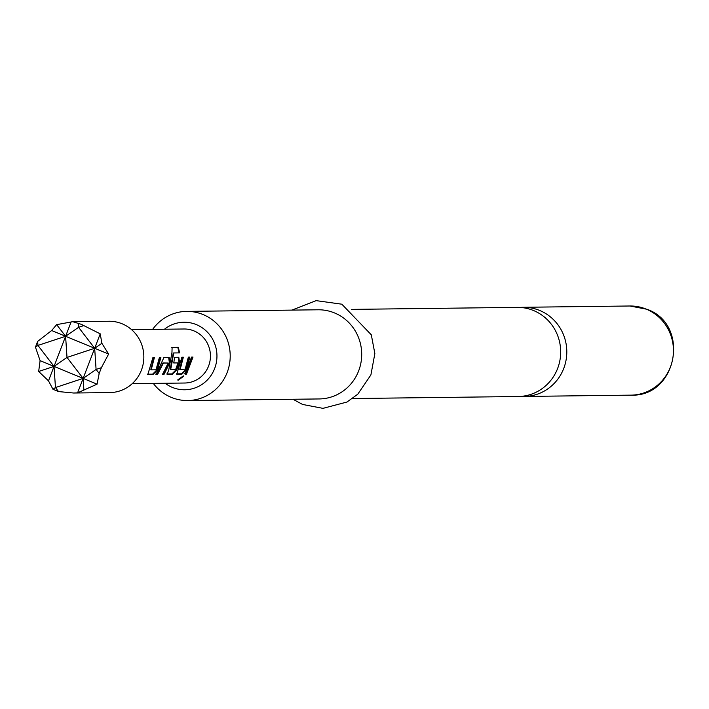 <?xml version="1.0" encoding="UTF-8"?>
<svg xmlns="http://www.w3.org/2000/svg" width="709" height="709" viewBox="0 0 709 709"><rect width="100%" height="100%" fill="white"/><g stroke="black" fill="none" stroke-linecap="round" stroke-linejoin="round"><path stroke-width="1.06" d="M183.347 375.867L177.817 379.811L178.056 380.299L183.702 376.266L177.95 380.254M521.257 396.366A44.578 43.027 -90.7 0 0 524.323 396.446A44.578 43.027 -90.7 0 0 563.761 368.37A44.578 43.027 -90.7 0 0 539.673 310.462A44.578 43.027 -90.7 0 0 523.233 307.289A44.578 43.027 -90.7 0 0 520.176 307.44M351.425 309.39L517.109 307.369A44.578 43.027 89.3 0 1 533.549 310.533A44.578 43.027 89.3 0 1 557.637 368.45A44.578 43.027 89.3 0 1 518.199 396.517L352.515 398.538M165.135 383.259A33.775 32.596 -90.7 0 0 172.322 387.38A33.775 32.596 -90.7 0 0 214.65 368.512A33.775 32.596 -90.7 0 0 196.402 324.633A33.775 32.596 -90.7 0 0 164.479 329.224M152.639 329.375A44.578 43.027 89.3 0 1 186.644 311.393A44.578 43.027 89.3 0 1 203.084 314.557A44.578 43.027 89.3 0 1 229.494 364.116A44.578 43.027 89.3 0 1 187.734 400.55A44.578 43.027 89.3 0 1 171.294 397.377A44.578 43.027 89.3 0 1 153.295 383.401M186.644 311.393L318.137 309.789A44.578 43.027 89.3 0 1 334.577 312.961A44.578 43.027 89.3 0 1 360.987 362.512A44.578 43.027 89.3 0 1 319.218 398.945L187.734 400.55M73.612 393.016L109.86 392.582A35.663 34.422 -90.7 0 0 143.271 363.433A35.663 34.422 -90.7 0 0 122.143 323.791A35.663 34.422 -90.7 0 0 108.991 321.257L72.743 321.7L81.198 324.288L100.226 333.842L101.883 343.307L108.628 354.048L101.396 367.687L99.18 373.457L97.071 384.163L77.573 392.857L73.612 393.016L58.537 391.572L52.962 389.268L48.496 380.848L38.667 371.481L40.094 360.642L35.45 347.153L37.666 341.375L51.651 330.527L65.6 336.288L56.649 324.633L72.743 321.7M160.881 357.478L157.407 370.133L153.002 374.503L147.8 374.565L152.914 357.566L154.402 357.549L151.203 369.876L156.007 369.823L159.401 357.496L160.881 357.478M163.956 357.442L169.15 357.371L169.868 362.636L164.036 374.37L162.547 374.387L168.201 363.026L163.398 363.088L157.549 374.449L156.069 374.467L163.956 357.442M179.625 352.887L173.758 352.958L170.665 369.646L175.743 369.247L178.012 362.911L173.794 362.964L174.538 357.309L178.801 357.256L179.519 362.521L176.701 369.903L172.296 374.272L167.102 374.334L168.733 370.001L171.959 352.603L172.101 347.41L178.34 347.33L179.625 352.887M189.835 357.123L186.352 369.779L181.947 374.157L176.754 374.219L181.867 357.221L183.347 357.203L180.157 369.531L185.226 369.132L188.346 357.141L189.835 357.123M192.999 357.079L186.502 374.095L185.014 374.113L191.519 357.106L192.999 357.079M132.22 383.658L184.695 383.02A27.013 26.073 -90.7 0 0 210.006 360.943A27.013 26.073 -90.7 0 0 194 330.908A27.013 26.073 -90.7 0 0 184.03 328.994L131.564 329.632M40.094 360.642L54.044 366.402L37.94 345.434L35.45 347.153M99.18 373.457L96.087 369.442L83.121 378.402L97.071 384.163M77.573 392.857L83.121 378.402L83.901 390.154M101.883 343.307L94.678 348.287L108.628 354.048M37.666 341.375L37.94 345.434L65.6 336.288L67.009 357.433L94.678 348.287L96.087 369.442L101.396 367.687M51.651 330.527L56.649 324.633M38.667 371.481L54.044 366.402L71.148 321.833M58.537 391.572L55.453 387.548L52.962 389.268M78.3 323.269L78.575 327.319L83.875 325.564M48.496 380.848L54.044 366.402L83.121 378.402L67.009 357.433L54.044 366.402L55.453 387.548L83.121 378.402L94.678 348.287L78.575 327.319L65.6 336.288L94.678 348.287L100.226 333.842M192.476 357.088L186.112 373.74L186.502 374.095M186.112 373.74L184.624 373.758M189.312 357.106L185.9 369.513L181.557 373.794L181.947 374.157M185.9 369.513L186.352 369.779M182.833 357.185L179.696 369.265L180.157 369.531M179.776 368.937L180.228 369.194M181.557 373.794L176.364 373.856M173.758 352.958L173.235 353.029L173.696 353.348M171.613 347.587L177.844 347.516L179.111 352.958M177.844 347.516L178.34 347.33M178.278 357.239L179.014 362.396L176.249 369.628L171.906 373.909L172.296 374.272M171.906 373.909L166.712 373.98M176.249 369.628L176.701 369.903M179.014 362.396L179.519 362.521M173.28 362.831L178.012 362.911M173.182 353.41L170.213 369.38L170.665 369.646M170.284 369.052L170.745 369.309M168.627 357.354L169.362 362.512L169.868 362.636M168.201 363.026L162.893 362.955L157.159 374.095L157.549 374.449M157.159 374.095L155.679 374.113M162.707 363.327L163.203 363.46M162.893 362.955L163.398 363.088M169.362 362.512L163.646 374.015L164.036 374.37M163.646 374.015L162.157 374.033M160.367 357.46L156.955 369.868L152.603 374.148L153.002 374.503M156.955 369.868L157.407 370.133M153.88 357.54L150.822 369.292L151.203 369.876M150.822 369.292L151.283 369.549M152.603 374.148L147.41 374.21M646.324 309.159A44.578 43.027 89.3 0 1 672.735 358.71A44.578 43.027 89.3 0 1 630.975 395.143C677.299 397.155 690.69 324.483 646.936 309.266L629.884 305.996A44.578 43.027 89.3 0 1 646.324 309.159M524.323 396.446L630.975 395.143M293.003 399.264L302.583 404.449L322.958 408.357L346.967 402.038L357.779 394.195L370.896 374.928L374.857 353.578L371.312 334.834L341.835 304.196L316.143 300.643L291.913 310.108M523.233 307.289L629.884 305.996"/></g></svg>
